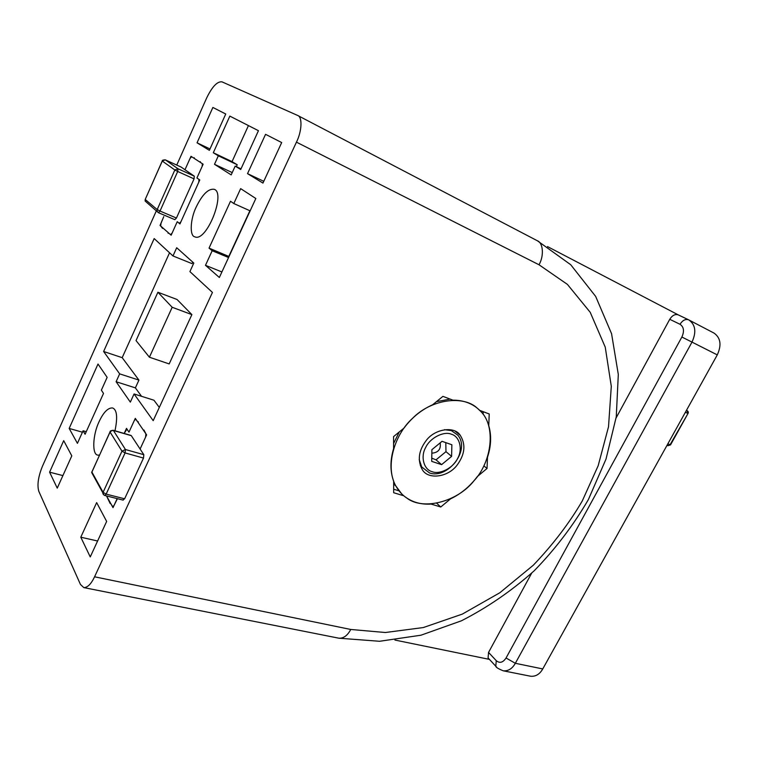 <?xml version="1.0" encoding="UTF-8"?>
<svg xmlns="http://www.w3.org/2000/svg" width="758" height="758" viewBox="0 0 758 758"><rect width="100%" height="100%" fill="white"/><g stroke="black" fill="none" stroke-linecap="round" stroke-linejoin="round"><path stroke-width="1.14" d="M394.937 640.055L489.441 659.384M531.652 573.171L488.55 652.42L488.086 657.925L489.137 659.062M688.406 319.724L678.145 314.826C675.018 313.926 672.223 315.423 669.75 319.298L616.093 417.942M678.268 314.883L547.513 246.587M681.878 337.016L506.05 658.001L515.336 663.297L691.997 342.104L717.276 354.886C721.739 345.117 720.668 337.86 714.074 333.122L688.472 319.753C685.336 318.862 682.513 320.369 680.021 324.291C683.868 326.925 684.493 331.17 681.878 337.016L691.997 342.104C696.536 332.118 695.522 324.746 688.975 320.009L678.145 314.826M717.276 354.886L542.756 668.935L515.336 663.297C512.275 668.708 508.248 671.209 503.227 670.802L530.647 676.24C535.698 676.667 539.734 674.232 542.756 668.935M156.442 210.62L42.401 466.341C38.203 476.791 37.009 485.12 38.819 491.326L80.462 584.465L83.797 587.602L338.883 638.198L379.559 641.277L420.946 635.213L461.423 620.802C487.517 607.461 511.773 590.785 534.163 570.802C555.178 549.247 573.237 525.521 588.35 499.636L606.03 459.026L616.263 416.805L618.31 374.471L611.564 333.7L595.665 296.416L570.717 264.722L537.337 240.741C543.24 242.882 544.149 255.939 539.014 264.769L567.41 284.392L590.226 312.324L605.244 347.145L611.299 386.324L608.513 426.792L598.185 465.696L582.286 500.934C569.324 523.153 552.98 544.595 533.262 565.26L499.797 592.775L462.342 614.094L423.324 627.548L385.367 632.513L350.746 629.462L94.57 576.8L296.444 142.153L539.014 264.769M296.444 142.153C301.892 131.409 302.565 116.903 297.695 115.472L221.971 81.845C217.309 81.286 212.24 86.583 206.773 97.735L176.747 165.083M487.043 468.463L477.369 476.517C470.017 486.352 461.072 493.799 450.536 498.859L440.758 506.998L431.113 504.079C420.444 504.724 411.348 501.967 403.815 495.798L393.667 492.719L393.648 481.159C390.076 471.353 390.057 460.513 393.591 448.632L393.563 436.599L404.005 428.09C411.84 417.563 421.382 409.784 432.619 404.772L442.928 396.368L452.914 400.167C463.82 400.167 472.755 403.569 479.748 410.381L489.223 413.982L488.758 425.655C491.601 435.509 491.175 446.036 487.489 457.235L487.043 468.463L483.879 465.886M440.758 506.998L436.816 503.34M393.667 489.213L398.547 490.71M149.411 357.226L169.186 363.925L191.878 314.617L177.059 299.495L157.901 292.247L136.033 340.579L149.411 357.226L172.189 307.284L191.878 314.617M172.189 307.284L157.901 292.247M103.619 351.485L154.168 238.571L172.985 255.958L176.699 247.743L193.802 263.064L189.907 271.601L212.439 292.427L153.192 420.662L134.062 393.961L130.338 402.119L116.107 381.729L119.66 373.865L103.619 351.485L122.19 357.672L138.932 380.099L135.379 387.869L141.528 396.311M119.66 373.865L138.932 380.099M116.107 381.729L135.379 387.869M134.062 393.961L153.94 400.215L159.313 407.425M192.75 262.116L192.058 263.642L172.985 255.958M169.546 252.784L122.19 357.672M94.57 576.8C91.168 583.992 87.577 587.592 83.797 587.602M247.525 173.648L265.556 134.327L281.682 142.561L262.96 183.076L247.525 173.648L263.784 181.304M197.042 142.807L212.875 107.447L225.742 114.013L209.379 150.34L197.042 142.807L209.994 148.966M63.7 440.654L71.792 455.861L57.248 488.133L49.592 472.168L63.7 440.654M106.651 521.419L90.249 556.922L80.784 537.204L96.654 502.611L106.651 521.419M196.256 206.915C202.452 194.285 208.45 188.42 214.249 189.311C226.121 193.053 206.422 242.683 194.787 236.809C189.462 236.003 190.23 219.128 196.256 206.915M99.421 455.179L97.934 455.113C91.879 455.056 92.609 434.997 99.071 421.704C103.476 412.286 107.968 407.7 112.554 407.937C116.969 409.661 117.784 417.279 114.989 430.8M235.188 166.106L231.181 174.89L214.495 164.297L218.332 155.816L213.311 152.746L229.845 116.107L258.45 130.698L240.712 169.489L235.188 166.106L241.006 168.854M212.174 250.727L209.037 248.122L230.508 201.24L233.815 203.532L240.656 188.628L255.834 198.511L219.346 277.485L205.484 265.319L212.174 250.727L228.565 257.531M124.17 433.462L126.51 428.365L128.983 432.126L135.294 418.359L146.626 434.874L140.097 449.02L145.583 437.148L145.915 433.832L143.944 430.023L143.508 430.336L138.278 422.708L138.278 421.78L137.852 422.083L135.72 419.155L134.28 420.567L128.983 432.126L126.908 429.161L124.17 433.462M117.177 498.612L113.018 507.642L106.527 495.931L110.194 503.549L110.602 503.284L112.696 506.751L114.032 505.425L117.443 498.679M101.373 390.162L103.514 393.411L85.095 434.258L83.086 430.771L77.42 443.345L69.168 428.431L98 364.039L107.143 377.351L101.373 390.162M191.689 156.745L190.04 158.45L184.99 169.726L191.007 156.3L203.135 164.202L196.928 177.988L199.78 179.959L179.949 223.932L177.249 221.687L171.156 235.207L160.042 225.458L163.766 216.627L160.98 223.354L160.705 226.045L162.572 228.414L162.97 228.035L168.105 232.526L168.143 233.312L168.532 232.914L170.55 234.658L172.132 233.047L177.249 221.687L179.314 223.383L180.935 221.753L198.776 182.176L199.013 179.438L196.928 177.988L202.14 166.409L202.367 163.7L200.273 162.335L200.33 161.662L199.799 162.023L194.2 158.384L194.266 157.721L193.745 158.081L191.727 156.773M160.042 225.458L160.525 225.657M69.168 428.431L82.442 432.212M83.086 430.771L86.26 431.681M209.037 248.122L229.03 256.517M205.484 265.319L221.895 271.961M233.815 203.532L250.131 210.857M249.894 210.752L228.831 256.356M248.434 125.591L232.043 161.625L237.216 164.751L236.344 166.656M213.311 152.746L232.043 161.625M218.332 155.816L237.216 164.751M214.495 164.297L232.232 172.587M80.784 537.204L97.602 541.004M49.592 472.168L62.895 475.598M483.121 414.294L483.216 411.698M425.712 441.194C434.23 428.734 454.478 425.788 460.21 435.263C465.886 444.302 464.976 454.08 457.481 464.578C448.452 477.559 427.341 480.184 421.979 469.06C417.478 460.078 418.719 450.792 425.712 441.194M450.119 399.106L436.447 401.655M399.276 431.946L393.582 443.544M393.648 482.998L401.532 493.676M406.714 497.997C423.068 510.835 457.614 501.805 474.138 480.6C491.62 461.963 496.405 426.366 480.581 411.243L477.038 407.956C463.337 395.221 431.501 398.897 412.428 418.435C394.321 434.741 384.818 466.795 395.894 486.058C398.822 491.193 402.432 495.173 406.714 497.997M431.776 458.164L436.03 459.841L445.969 451.654L445.799 442.634M445.969 451.654L451.597 456.382L441.592 464.645L431.719 461.366L431.899 449.674L442.047 441.327L451.872 444.756L451.597 456.382M436.03 459.841L441.592 464.645M444.501 429.682L451.37 430.61L457.785 435.139C470.86 450.347 447.315 479.435 429.53 472.945L421.751 466.994L419.193 459.509M432.183 471.703C439.877 474.887 453.369 467.8 457.633 458.438C462.92 449.437 459.765 436.513 451.512 434.268C443.904 430.8 429.966 437.897 425.645 447.542C420.273 456.818 423.883 469.742 432.183 471.703M434.647 447.409L432.704 449.011M440.18 442.861C441.09 449.181 438.314 452.621 431.852 453.189M103.552 494.756L103.088 492.33L91.87 471.988L110.062 432.032L121.981 451.152L103.088 492.33L106.148 494.112L125.079 452.924L121.981 451.152L125.449 449.522L113.416 430.478L130.717 435.499M122.91 499.873L124.625 498.802L143.499 458.078L143.831 454.696L131.314 435.679M145.252 199.354L162.288 161.066L174.842 169.982L157.19 209.568L160.023 211.056L177.704 171.469L194.057 178.879L194.294 176.169L177.969 168.74L165.32 159.862L162.269 160.961M194.057 178.879L176.434 218.048L160.023 211.056L158.441 212.714L174.842 219.668L176.434 218.048M158.536 212.733L174.842 219.668M194.294 176.169L181.181 167.111M669.75 319.298L680.021 324.291M506.05 658.001C502.971 662.615 499.702 663.515 496.272 660.682L495.779 666.216L496.774 667.315M496.272 660.682L488.55 652.42M350.746 629.462C347.524 635.564 343.564 638.473 338.883 638.198M537.024 240.589L297.695 115.472M92.021 471.429L91.69 472.566L92.855 474.679M104.452 495.211L104.775 495.486C103.325 494.567 102.7 493.723 102.898 492.937L91.69 472.566L110.005 431.937C110.782 431.946 108.479 430.999 113.15 430.269L110.185 431.539M123.241 500.147L104.775 495.486L106.148 494.112L124.625 498.802M143.499 458.078L125.079 452.924L125.449 449.522L143.831 454.696M174.842 169.982L177.969 168.74L177.704 171.469L174.842 169.982M181.276 167.148L165.272 159.843C160.516 160.118 163.046 161.246 162.231 161.028L145.204 199.458L145.119 201.022L158.441 212.714L157.058 211.131L157.19 209.568L145.252 199.506L145.119 201.022L146.199 201.941M181.228 167.12L165.206 159.815M687.269 410.751L687.335 410.789C688.349 411.603 688.586 412.475 688.046 413.404L670.081 444.709L670.574 444.813L688.027 413.432M686.435 410.381L687.212 410.722L687.582 413.262L685.384 412.286M667.864 443.8L670.081 444.709L667.807 445.628M488.086 657.925L495.779 666.216C495.884 667.305 498.366 668.831 503.227 670.802M460.21 435.263L455.179 431.236M395.894 486.058L394.567 484.779M420.339 465.734L421.751 466.994M113.15 430.269L131.049 435.462M113.349 506.913L112.696 506.751M670.546 444.861L667.997 445.723L667.021 445.325"/></g></svg>
